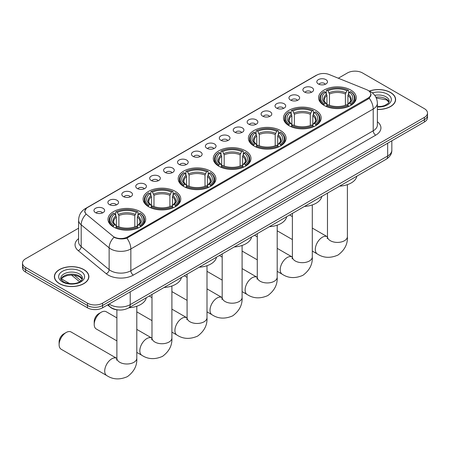 <?xml version="1.0" encoding="UTF-8"?>
<svg xmlns="http://www.w3.org/2000/svg" width="450" height="450" viewBox="0 0 450 450"><rect width="100%" height="100%" fill="white"/><g stroke="black" fill="none" stroke-linecap="round" stroke-linejoin="round"><path stroke-width="0.67" d="M210.369 171.084A18.844 10.879 0 0 0 189.833 168.722A18.844 10.879 0 0 0 178.2 178.774A18.844 10.879 0 0 0 183.718 186.469A18.844 10.879 0 0 0 204.255 188.826A18.844 10.879 0 0 0 215.888 178.774A18.844 10.879 0 0 0 210.369 171.084M315.664 110.289A18.844 10.879 0 0 0 295.127 107.933A18.844 10.879 0 0 0 283.494 117.984A18.844 10.879 0 0 0 289.012 125.679A18.844 10.879 0 0 0 309.549 128.036A18.844 10.879 0 0 0 321.182 117.984A18.844 10.879 0 0 0 315.664 110.289M280.564 130.556A18.844 10.879 0 0 0 260.027 128.194A18.844 10.879 0 0 0 248.394 138.246A18.844 10.879 0 0 0 253.912 145.941A18.844 10.879 0 0 0 274.449 148.297A18.844 10.879 0 0 0 286.082 138.246A18.844 10.879 0 0 0 280.564 130.556M245.464 150.817A18.844 10.879 0 0 0 224.927 148.461A18.844 10.879 0 0 0 213.294 158.513A18.844 10.879 0 0 0 218.812 166.202A18.844 10.879 0 0 0 239.349 168.564A18.844 10.879 0 0 0 250.987 158.513A18.844 10.879 0 0 0 245.464 150.817M175.269 191.346A18.844 10.879 0 0 0 154.732 188.989A18.844 10.879 0 0 0 143.1 199.041A18.844 10.879 0 0 0 148.618 206.73A18.844 10.879 0 0 0 169.155 209.093A18.844 10.879 0 0 0 180.787 199.041A18.844 10.879 0 0 0 175.269 191.346M140.169 211.607A18.844 10.879 0 0 0 119.633 209.25A18.844 10.879 0 0 0 108 219.302A18.844 10.879 0 0 0 113.518 226.997A18.844 10.879 0 0 0 134.055 229.354A18.844 10.879 0 0 0 145.693 219.302A18.844 10.879 0 0 0 140.169 211.607M350.758 90.028A18.844 10.879 0 0 0 330.221 87.666A18.844 10.879 0 0 0 318.589 97.718A18.844 10.879 0 0 0 324.107 105.413A18.844 10.879 0 0 0 344.644 107.769A18.844 10.879 0 0 0 356.282 97.718A18.844 10.879 0 0 0 350.758 90.028M304.447 92.031A5.333 3.077 180 0 1 303.39 91.159A5.333 3.077 180 0 1 305.156 87.334A5.333 3.077 180 0 1 311.991 87.677A5.333 3.077 180 0 1 313.048 91.159A5.333 3.077 180 0 1 304.447 92.031M311.344 92.351A3.201 1.845 0 0 0 310.483 91.451A3.201 1.845 0 0 0 307.327 90.979A3.201 1.845 0 0 0 305.1 92.351M290.52 100.074A5.333 3.077 180 0 1 289.463 99.203A5.333 3.077 180 0 1 291.229 95.372A5.333 3.077 180 0 1 298.063 95.715A5.333 3.077 180 0 1 299.121 99.203A5.333 3.077 180 0 1 290.52 100.074M297.411 100.389A3.201 1.845 0 0 0 296.556 99.489A3.201 1.845 0 0 0 293.4 99.022A3.201 1.845 0 0 0 291.167 100.389M276.593 108.112A5.333 3.077 180 0 1 275.535 107.241A5.333 3.077 180 0 1 277.301 103.416A5.333 3.077 180 0 1 284.136 103.759A5.333 3.077 180 0 1 285.193 107.241A5.333 3.077 180 0 1 276.593 108.112M283.483 108.433A3.201 1.845 0 0 0 282.628 107.533A3.201 1.845 0 0 0 279.472 107.066A3.201 1.845 0 0 0 277.239 108.433M262.665 116.156A5.333 3.077 180 0 1 261.602 115.284A5.333 3.077 180 0 1 263.368 111.459A5.333 3.077 180 0 1 270.202 111.802A5.333 3.077 180 0 1 271.266 115.284A5.333 3.077 180 0 1 262.665 116.156M269.556 116.477A3.201 1.845 0 0 0 268.695 115.577A3.201 1.845 0 0 0 265.545 115.104A3.201 1.845 0 0 0 263.312 116.477M248.732 124.194A5.333 3.077 180 0 1 247.674 123.328A5.333 3.077 180 0 1 249.441 119.498A5.333 3.077 180 0 1 256.275 119.841A5.333 3.077 180 0 1 257.332 123.328A5.333 3.077 180 0 1 248.732 124.194M255.628 124.515A3.201 1.845 0 0 0 254.768 123.615A3.201 1.845 0 0 0 251.618 123.148A3.201 1.845 0 0 0 249.384 124.515M234.804 132.238A5.333 3.077 180 0 1 233.747 131.366A5.333 3.077 180 0 1 235.513 127.541A5.333 3.077 180 0 1 242.347 127.884A5.333 3.077 180 0 1 243.405 131.366A5.333 3.077 180 0 1 234.804 132.238M241.701 132.559A3.201 1.845 0 0 0 240.84 131.659A3.201 1.845 0 0 0 237.684 131.192A3.201 1.845 0 0 0 235.457 132.559M220.877 140.282A5.333 3.077 180 0 1 219.819 139.41A5.333 3.077 180 0 1 221.586 135.579A5.333 3.077 180 0 1 228.42 135.922A5.333 3.077 180 0 1 229.477 139.41A5.333 3.077 180 0 1 220.877 140.282M227.768 140.597A3.201 1.845 0 0 0 226.912 139.697A3.201 1.845 0 0 0 223.757 139.23A3.201 1.845 0 0 0 221.524 140.597M206.949 148.32A5.333 3.077 180 0 1 205.892 147.448A5.333 3.077 180 0 1 207.658 143.623A5.333 3.077 180 0 1 214.493 143.966A5.333 3.077 180 0 1 215.55 147.448A5.333 3.077 180 0 1 206.949 148.32M213.84 148.641A3.201 1.845 0 0 0 212.979 147.741A3.201 1.845 0 0 0 209.829 147.274A3.201 1.845 0 0 0 207.596 148.641M193.022 156.364A5.333 3.077 180 0 1 191.959 155.492A5.333 3.077 180 0 1 193.725 151.667A5.333 3.077 180 0 1 200.559 152.01A5.333 3.077 180 0 1 201.623 155.492A5.333 3.077 180 0 1 193.022 156.364M199.912 156.684A3.201 1.845 0 0 0 199.052 155.784A3.201 1.845 0 0 0 195.902 155.312A3.201 1.845 0 0 0 193.669 156.684M179.089 164.402A5.333 3.077 180 0 1 178.031 163.536A5.333 3.077 180 0 1 179.797 159.705A5.333 3.077 180 0 1 186.632 160.048A5.333 3.077 180 0 1 187.689 163.536A5.333 3.077 180 0 1 179.089 164.402M185.985 164.722A3.201 1.845 0 0 0 185.124 163.822A3.201 1.845 0 0 0 181.974 163.356A3.201 1.845 0 0 0 179.741 164.722M165.161 172.446A5.333 3.077 180 0 1 164.104 171.574A5.333 3.077 180 0 1 165.87 167.749A5.333 3.077 180 0 1 172.704 168.092A5.333 3.077 180 0 1 173.762 171.574A5.333 3.077 180 0 1 165.161 172.446M172.058 172.766A3.201 1.845 0 0 0 171.197 171.866A3.201 1.845 0 0 0 168.041 171.399A3.201 1.845 0 0 0 165.814 172.766M151.234 180.489A5.333 3.077 180 0 1 150.176 179.618A5.333 3.077 180 0 1 151.942 175.792A5.333 3.077 180 0 1 158.777 176.136A5.333 3.077 180 0 1 159.834 179.618A5.333 3.077 180 0 1 151.234 180.489M158.124 180.81A3.201 1.845 0 0 0 157.269 179.91A3.201 1.845 0 0 0 154.114 179.438A3.201 1.845 0 0 0 151.881 180.81M137.306 188.528A5.333 3.077 180 0 1 136.249 187.661A5.333 3.077 180 0 1 138.015 183.831A5.333 3.077 180 0 1 144.849 184.174A5.333 3.077 180 0 1 145.907 187.661A5.333 3.077 180 0 1 137.306 188.528M144.197 188.848A3.201 1.845 0 0 0 143.336 187.948A3.201 1.845 0 0 0 140.186 187.481A3.201 1.845 0 0 0 137.953 188.848M123.379 196.571A5.333 3.077 180 0 1 122.316 195.699A5.333 3.077 180 0 1 124.082 191.874A5.333 3.077 180 0 1 130.916 192.218A5.333 3.077 180 0 1 131.979 195.699A5.333 3.077 180 0 1 123.379 196.571M130.269 196.892A3.201 1.845 0 0 0 129.409 195.992A3.201 1.845 0 0 0 126.259 195.525A3.201 1.845 0 0 0 124.026 196.892M109.446 204.615A5.333 3.077 180 0 1 108.388 203.743A5.333 3.077 180 0 1 110.154 199.912A5.333 3.077 180 0 1 116.989 200.256A5.333 3.077 180 0 1 118.046 203.743A5.333 3.077 180 0 1 109.446 204.615M116.342 204.93A3.201 1.845 0 0 0 115.481 204.03A3.201 1.845 0 0 0 112.331 203.563A3.201 1.845 0 0 0 110.098 204.93M95.518 212.653A5.333 3.077 180 0 1 94.461 211.781A5.333 3.077 180 0 1 96.227 207.956A5.333 3.077 180 0 1 103.061 208.299A5.333 3.077 180 0 1 104.119 211.781A5.333 3.077 180 0 1 95.518 212.653M102.414 212.974A3.201 1.845 0 0 0 101.554 212.074A3.201 1.845 0 0 0 98.398 211.607A3.201 1.845 0 0 0 96.171 212.974M318.375 83.987A5.333 3.077 180 0 1 317.317 83.115A5.333 3.077 180 0 1 319.084 79.29A5.333 3.077 180 0 1 325.918 79.633A5.333 3.077 180 0 1 326.976 83.115A5.333 3.077 180 0 1 318.375 83.987M325.271 84.308A3.201 1.845 0 0 0 324.411 83.407A3.201 1.845 0 0 0 321.261 82.941A3.201 1.845 0 0 0 319.027 84.308M366.649 89.679A9.602 5.541 180 0 1 367.931 90.304A9.602 5.541 180 0 1 370.744 94.224A9.602 5.541 180 0 1 367.931 98.139L127.575 236.908A9.602 5.541 180 0 1 112.922 236.171L86.625 214.487A9.602 5.541 180 0 1 84.887 211.303A9.602 5.541 180 0 1 87.699 207.388L316.794 75.116A9.602 5.541 180 0 1 329.091 74.498L366.649 89.679M118.536 309.971A10.665 6.159 180 0 1 110.543 307.356L107.584 304.92M377.376 109.462A17.246 9.956 0 0 0 395.612 99.523A17.246 9.956 0 0 0 390.561 92.481A17.246 9.956 0 0 0 369.315 91.046M83.829 269.572A17.246 9.956 0 0 0 65.036 267.412A17.246 9.956 0 0 0 54.388 276.609A17.246 9.956 0 0 0 59.439 283.652A17.246 9.956 0 0 0 78.233 285.806A17.246 9.956 0 0 0 88.881 276.609A17.246 9.956 0 0 0 83.829 269.572M371.121 94.629L369.242 98.241L368.308 98.921L126.872 238.168C122.856 239.321 118.913 239.175 115.031 237.741L113.996 237.234A12.443 8.325 129.5 0 0 109.136 247.86L81.18 224.809A14.22 8.213 180 0 1 78.609 220.101L78.609 241.875A14.22 8.213 0 0 0 81.18 246.583L109.136 269.634A14.22 8.213 0 0 0 110.728 270.731A14.22 8.213 0 0 0 130.843 270.731L373.213 130.804A14.22 8.213 0 0 0 377.376 124.993L377.376 103.224A14.22 8.213 180 0 1 373.213 109.029A12.443 7.183 -120 0 0 369.242 98.241M78.609 228.167L25.622 258.756A10.665 6.159 0 0 0 22.5 263.109L22.5 267.756A10.665 6.159 0 0 0 25.622 272.109L87.474 307.817L87.474 305.499A10.665 6.159 0 0 0 102.561 305.499L424.378 119.694A10.665 6.159 0 0 0 427.5 115.341A10.665 6.159 0 0 1 424.378 119.694L102.561 305.499A10.665 6.159 0 0 1 87.474 305.499L25.622 269.786L87.474 305.499L87.474 303.176A10.665 6.159 0 0 0 102.561 303.176L424.378 117.377A10.665 6.159 0 0 0 427.5 113.017A10.665 6.159 0 0 0 424.378 108.664L362.526 72.956A10.665 6.159 0 0 0 347.439 72.956L338.316 78.227M22.5 265.433A10.665 6.159 0 0 0 25.622 269.786A10.665 6.159 0 0 1 22.5 265.433M377.376 121.742A17.781 10.266 180 0 1 375.728 135.157L133.358 275.085A17.781 10.266 180 0 1 108.214 275.085A17.781 10.266 180 0 1 106.222 273.718L78.266 250.667A3.555 2.379 -50.5 0 0 81.18 246.583L81.18 224.809A12.443 8.325 129.5 0 1 86.006 214.222L84.639 211.303L86.394 208.311M22.5 263.109A10.665 6.159 0 0 0 25.622 267.463L87.474 303.176M87.474 307.817A10.665 6.159 0 0 0 102.561 307.817L424.378 122.017A10.665 6.159 0 0 0 427.5 117.664L427.5 113.017M377.376 109.356A17.066 9.855 0 0 0 395.432 99.523A17.066 9.855 0 0 0 390.437 92.554A17.066 9.855 0 0 0 369.467 91.114M59.563 283.579A17.066 9.855 0 0 0 78.165 285.716A17.066 9.855 0 0 0 88.701 276.609A17.066 9.855 0 0 0 83.7 269.646A17.066 9.855 0 0 0 65.104 267.508A17.066 9.855 0 0 0 54.568 276.609A17.066 9.855 0 0 0 59.563 283.579M323.769 105.21L324.276 103.866A16.926 9.771 0 0 1 324.276 91.575L325.44 92.244A15.289 8.826 0 0 0 325.44 103.196L326.588 103.849L326.959 105.221M326.959 104.659L326.959 95.468L325.44 92.244M326.284 93.701L326.284 90.411L326.79 90.124A16.926 9.771 0 0 1 348.081 90.124L346.916 90.793A15.289 8.826 0 0 0 327.954 90.793L329.473 94.016L329.473 105.255M345.397 105.255L345.397 94.016L346.916 90.793M339.559 186.165A19.558 11.289 0 0 0 356.873 176.169M326.284 106.189A17.634 10.181 0 0 0 348.587 106.189L348.081 105.317A16.926 9.771 0 0 1 326.79 105.317L326.284 106.492M348.587 106.492L348.587 106.189M324.276 91.575L323.769 91.862A17.634 10.181 0 0 0 319.798 98.302A17.634 10.181 0 0 0 323.769 104.737M348.081 90.124L348.587 90.411L348.587 93.701M326.79 105.317L327.954 104.647A15.289 8.826 0 0 0 346.916 104.647L348.081 105.317M325.44 103.196L324.276 103.866M327.954 90.793L326.79 90.124M326.588 94.224A13.674 7.897 0 0 0 326.588 103.849L326.655 103.888C324.709 102.009 323.921 100.733 324.281 100.063A13.157 7.594 0 0 1 326.959 95.468M351.101 104.737A17.634 10.181 0 0 0 355.072 98.302A17.634 10.181 0 0 0 351.101 91.862L350.595 91.575A16.926 9.771 0 0 1 350.595 103.866L351.101 105.21M350.595 103.866L349.431 103.196A15.289 8.826 0 0 0 349.431 92.244L350.595 91.575M349.431 92.244L347.912 95.468L347.912 104.659L348.283 103.849L349.431 103.196M347.912 95.468A13.157 7.594 0 0 1 350.589 100.063C350.949 100.738 350.156 102.015 348.216 103.888L348.283 103.849A13.674 7.897 0 0 0 348.283 94.224M347.912 105.221L347.912 104.659M288.675 125.477L289.176 124.127A16.926 9.771 0 0 1 289.176 111.836L290.34 112.511A15.289 8.826 0 0 0 290.34 123.457L291.493 124.11L291.864 125.483M291.864 124.92L291.864 115.729L290.34 112.511M291.189 113.968L291.189 110.677L291.69 110.385A16.926 9.771 0 0 1 312.981 110.385L311.816 111.06A15.289 8.826 0 0 0 292.854 111.06L294.379 114.278L294.379 125.522M310.298 125.522L310.298 114.278L311.816 111.06M304.459 206.432A19.558 11.289 0 0 0 321.778 196.436M291.189 126.456A17.634 10.181 0 0 0 313.487 126.456L312.981 125.578A16.926 9.771 0 0 1 291.69 125.578L291.189 126.754M313.487 126.754L313.487 126.456M289.176 111.836L288.675 112.129A17.634 10.181 0 0 0 284.698 118.564A17.634 10.181 0 0 0 288.675 125.004M312.981 110.385L313.487 110.677L313.487 113.968M291.69 125.578L292.854 124.909A15.289 8.826 0 0 0 311.816 124.909L312.981 125.578M290.34 123.457L289.176 124.127M292.854 111.06L291.69 110.385M291.493 114.491A13.674 7.897 0 0 0 291.493 124.11L291.555 124.155C289.614 122.276 288.821 120.999 289.181 120.324A13.157 7.594 0 0 1 291.864 115.729M316.001 125.004A17.634 10.181 0 0 0 319.973 118.564A17.634 10.181 0 0 0 316.001 112.129L315.495 111.836A16.926 9.771 0 0 1 315.495 124.127L316.001 125.477M315.495 124.127L314.331 123.457A15.289 8.826 0 0 0 314.331 112.511L315.495 111.836M314.331 112.511L312.812 115.729L312.812 124.92L313.183 124.11L314.331 123.457M312.812 115.729A13.157 7.594 0 0 1 315.495 120.324C315.849 121.005 315.056 122.276 313.116 124.155L313.183 124.11A13.674 7.897 0 0 0 313.183 114.491M312.812 125.483L312.812 124.92M253.575 145.738L254.081 144.394A16.926 9.771 0 0 1 254.081 132.103L255.246 132.773A15.289 8.826 0 0 0 255.246 143.719L256.393 144.377L256.764 145.744M256.764 145.187L256.764 135.996L255.246 132.773M256.089 134.229L256.089 130.939L256.596 130.652A16.926 9.771 0 0 1 277.881 130.652L276.722 131.321A15.289 8.826 0 0 0 257.76 131.321L259.279 134.544L259.279 145.783M275.197 145.783L275.197 134.544L276.722 131.321M269.364 226.693A19.558 11.289 0 0 0 286.678 216.697M256.089 146.717A17.634 10.181 0 0 0 278.387 146.717L277.881 145.845A16.926 9.771 0 0 1 256.596 145.845L256.089 147.021M278.387 147.021L278.387 146.717M254.081 132.103L253.575 132.39A17.634 10.181 0 0 0 249.604 138.831A17.634 10.181 0 0 0 253.575 145.266M277.881 130.652L278.387 130.939L278.387 134.229M256.596 145.845L257.76 145.17A15.289 8.826 0 0 0 276.722 145.17L277.881 145.845M255.246 143.719L254.081 144.394M257.76 131.321L256.596 130.652M256.393 134.752A13.674 7.897 0 0 0 256.393 144.377L256.455 144.416C254.514 142.537 253.721 141.261 254.081 140.591A13.157 7.594 0 0 1 256.764 135.996M280.901 145.266A17.634 10.181 0 0 0 284.873 138.831A17.634 10.181 0 0 0 280.901 132.39L280.395 132.103A16.926 9.771 0 0 1 280.395 144.394L280.901 145.738M280.395 144.394L279.231 143.719A15.289 8.826 0 0 0 279.231 132.773L280.395 132.103M279.231 132.773L277.712 135.996L277.712 145.187L278.083 144.377L279.231 143.719M277.712 135.996A13.157 7.594 0 0 1 280.395 140.591C280.755 141.266 279.962 142.543 278.021 144.416L278.083 144.377A13.674 7.897 0 0 0 278.083 134.752M277.712 145.744L277.712 145.187M218.475 166.005L218.981 164.655A16.926 9.771 0 0 1 218.981 152.364L220.146 153.039A15.289 8.826 0 0 0 220.146 163.986L221.293 164.638L221.664 166.011M221.664 165.448L221.664 156.257L220.146 153.039M220.989 154.496L220.989 151.206L221.496 150.913A16.926 9.771 0 0 1 242.786 150.913L241.622 151.588A15.289 8.826 0 0 0 222.66 151.588L224.179 154.806L224.179 166.05M240.103 166.05L240.103 154.806L241.622 151.588M234.264 246.96A19.558 11.289 0 0 0 251.578 236.959M220.989 166.978A17.634 10.181 0 0 0 243.292 166.978L242.786 166.106A16.926 9.771 0 0 1 221.496 166.106L220.989 167.282M243.292 167.282L243.292 166.978M218.981 152.364L218.475 152.657A17.634 10.181 0 0 0 214.504 159.092A17.634 10.181 0 0 0 218.475 165.527M242.786 150.913L243.292 151.206L243.292 154.496M221.496 166.106L222.66 165.437A15.289 8.826 0 0 0 241.622 165.437L242.786 166.106M220.146 163.986L218.981 164.655M222.66 151.588L221.496 150.913M221.293 155.019A13.674 7.897 0 0 0 221.293 164.638L221.361 164.683C219.414 162.804 218.627 161.528 218.987 160.852A13.157 7.594 0 0 1 221.664 156.257M245.807 165.527A17.634 10.181 0 0 0 249.778 159.092A17.634 10.181 0 0 0 245.807 152.657L245.301 152.364A16.926 9.771 0 0 1 245.301 164.655L245.807 166.005M245.301 164.655L244.136 163.986A15.289 8.826 0 0 0 244.136 153.039L245.301 152.364M244.136 153.039L242.612 156.257L242.612 165.448L242.989 164.638L244.136 163.986M242.612 156.257A13.157 7.594 0 0 1 245.295 160.852C245.655 161.533 244.862 162.804 242.921 164.683L242.989 164.638A13.674 7.897 0 0 0 242.989 155.019M242.612 166.011L242.612 165.448M183.381 186.266L183.881 184.922A16.926 9.771 0 0 1 183.881 172.631L185.046 173.301A15.289 8.826 0 0 0 185.046 184.247L186.199 184.899L186.57 186.272M186.57 185.715L186.57 176.524L185.046 173.301M185.895 174.757L185.895 171.467L186.396 171.18A16.926 9.771 0 0 1 207.686 171.18L206.522 171.849A15.289 8.826 0 0 0 187.56 171.849L189.084 175.072L189.084 186.311M205.003 186.311L205.003 175.072L206.522 171.849M199.164 267.221A19.558 11.289 0 0 0 216.484 257.226M185.895 187.245A17.634 10.181 0 0 0 208.192 187.245L207.686 186.373A16.926 9.771 0 0 1 186.396 186.373L185.895 187.549M208.192 187.549L208.192 187.245M183.881 172.631L183.381 172.918A17.634 10.181 0 0 0 179.404 179.353A17.634 10.181 0 0 0 183.381 185.794M207.686 171.18L208.192 171.467L208.192 174.757M186.396 186.373L187.56 185.698A15.289 8.826 0 0 0 206.522 185.698L207.686 186.373M185.046 184.247L183.881 184.922M187.56 171.849L186.396 171.18M186.199 175.281A13.674 7.897 0 0 0 186.199 184.899L186.261 184.944C184.32 183.066 183.527 181.789 183.887 181.119A13.157 7.594 0 0 1 186.57 176.524M210.707 185.794A17.634 10.181 0 0 0 214.678 179.353A17.634 10.181 0 0 0 210.707 172.918L210.201 172.631A16.926 9.771 0 0 1 210.201 184.922L210.707 186.266M210.201 184.922L209.036 184.247A15.289 8.826 0 0 0 209.036 173.301L210.201 172.631M209.036 173.301L207.518 176.524L207.518 185.715L207.889 184.899L209.036 184.247M207.518 176.524A13.157 7.594 0 0 1 210.201 181.119C210.555 181.794 209.762 183.071 207.821 184.944L207.889 184.899A13.674 7.897 0 0 0 207.889 175.281M207.518 186.272L207.518 185.715M94.213 324.428L94.213 321.525A6.401 3.696 -60 0 1 98.736 313.684L101.25 312.233A9.956 5.749 120 0 0 94.213 324.428A9.956 5.749 120 0 0 96.272 328.984L116.888 340.886M148.281 206.533L148.787 205.183A16.926 9.771 0 0 1 148.787 192.893L149.951 193.567A15.289 8.826 0 0 0 149.951 204.514L151.099 205.166L151.47 206.539M151.47 205.976L151.47 196.785L149.951 193.567M150.795 195.024L150.795 191.728L151.301 191.441A16.926 9.771 0 0 1 172.586 191.441L171.422 192.116A15.289 8.826 0 0 0 152.466 192.116L153.984 195.334L153.984 206.572M169.903 206.572L169.903 195.334L171.422 192.116M164.064 287.488A19.558 11.289 0 0 0 181.384 277.487M150.795 207.506A17.634 10.181 0 0 0 173.093 207.506L172.586 206.634A16.926 9.771 0 0 1 151.301 206.634L150.795 207.81M173.093 207.81L173.093 207.506M148.787 192.893L148.281 193.179A17.634 10.181 0 0 0 144.309 199.62A17.634 10.181 0 0 0 148.281 206.055M172.586 191.441L173.093 191.728L173.093 195.024M151.301 206.634L152.466 205.965A15.289 8.826 0 0 0 171.422 205.965L172.586 206.634M149.951 204.514L148.787 205.183M152.466 192.116L151.301 191.441M151.099 195.547A13.674 7.897 0 0 0 151.099 205.166L151.161 205.206C149.22 203.327 148.427 202.056 148.787 201.381A13.157 7.594 0 0 1 151.47 196.785M175.607 206.055A17.634 10.181 0 0 0 179.578 199.62A17.634 10.181 0 0 0 175.607 193.179L175.101 192.893A16.926 9.771 0 0 1 175.101 205.183L175.607 206.533M175.101 205.183L173.936 204.514A15.289 8.826 0 0 0 173.936 193.567L175.101 192.893M173.936 193.567L172.417 196.785L172.417 205.976L172.789 205.166L173.936 204.514M172.417 196.785A13.157 7.594 0 0 1 175.101 201.381C175.455 202.056 174.667 203.333 172.727 205.206L172.789 205.166A13.674 7.897 0 0 0 172.789 195.547M172.417 206.539L172.417 205.976M116.888 317.897L106.228 311.743A9.956 5.749 120 0 0 101.25 312.233L98.736 313.684M59.113 344.689L59.113 341.786A6.401 3.696 -60 0 1 63.641 333.951L66.156 332.499A9.956 5.749 120 0 0 59.113 344.689A9.956 5.749 120 0 0 61.178 349.251L106.785 375.581A9.956 5.749 -60 0 1 105.255 367.599A9.956 5.749 -60 0 1 111.763 358.83A9.956 5.749 -60 0 1 116.736 358.335L116.888 358.419M113.181 226.794L113.687 225.45A16.926 9.771 0 0 1 113.687 213.159L114.851 213.829A15.289 8.826 0 0 0 114.851 224.775L115.999 225.428L116.37 226.8M116.37 226.243L116.37 217.052L114.851 213.829M115.695 215.286L115.695 211.995L116.201 211.708A16.926 9.771 0 0 1 137.492 211.708L136.328 212.377A15.289 8.826 0 0 0 117.366 212.377L118.884 215.601L118.884 226.839M134.803 226.839L134.803 215.601L136.328 212.377M128.97 307.749A19.558 11.289 0 0 0 146.284 297.754M115.695 227.773A17.634 10.181 0 0 0 137.998 227.773L137.492 226.901A16.926 9.771 0 0 1 116.201 226.901L115.695 228.071M137.998 228.071L137.998 227.773M113.687 213.159L113.181 213.446A17.634 10.181 0 0 0 109.209 219.881A17.634 10.181 0 0 0 113.181 226.322M137.492 211.708L137.998 211.995L137.998 215.286M116.201 226.901L117.366 226.226A15.289 8.826 0 0 0 136.328 226.226L137.492 226.901M114.851 224.775L113.687 225.45M117.366 212.377L116.201 211.708M115.999 215.809A13.674 7.897 0 0 0 115.999 225.428L116.066 225.472C114.12 223.594 113.332 222.317 113.692 221.648A13.157 7.594 0 0 1 116.37 217.052M140.513 226.322A17.634 10.181 0 0 0 144.484 219.881A17.634 10.181 0 0 0 140.513 213.446L140.006 213.159A16.926 9.771 0 0 1 140.006 225.45L140.513 226.794M140.006 225.45L138.842 224.775A15.289 8.826 0 0 0 138.842 213.829L140.006 213.159M138.842 213.829L137.317 217.052L137.317 226.243L137.689 225.428L138.842 224.775M137.317 217.052A13.157 7.594 0 0 1 140.001 221.648C140.361 222.322 139.567 223.599 137.627 225.472L137.689 225.428A13.674 7.897 0 0 0 137.689 215.809M137.317 226.8L137.317 226.243M116.736 358.335L71.128 332.004A9.956 5.749 120 0 0 66.156 332.499L63.641 333.951M127.575 236.908L127.575 237.887M367.931 98.139L367.931 99.141M133.358 275.085A3.555 2.053 60 0 1 130.843 270.731L130.843 248.957A14.22 8.213 180 0 1 110.728 248.957A14.22 8.213 180 0 1 109.136 247.86L109.136 269.634A3.555 2.379 -50.5 0 1 106.222 273.718M377.376 103.224C377.139 98.106 374.889 94.275 370.637 91.716L368.837 90.844A12.443 5.827 112 0 0 368.668 90.782M126.872 238.168A12.443 7.183 60 0 1 130.843 248.957L373.213 109.029L373.213 130.804A3.555 2.053 60 0 0 375.728 135.157M86.642 208.114A12.443 7.183 -120 0 0 85.348 208.597C81.096 211.151 78.846 214.987 78.609 220.101M85.348 208.597L315.748 75.578A12.443 7.183 60 0 1 316.693 75.178M78.266 250.667A17.781 10.266 180 0 1 78.609 238.618M102.561 303.176L102.561 307.817M424.378 117.377L424.378 122.017M25.622 267.463L25.622 272.109M109.147 304.014A14.22 8.213 0 0 0 110.104 304.627A14.22 8.213 0 0 0 130.213 304.627L387.669 155.987A14.22 8.213 0 0 0 391.832 150.182C391.939 153.709 390.06 156.729 386.196 159.244L128.739 307.879A7.11 4.106 60 0 0 130.213 304.627L130.213 291.853M387.669 143.213L387.669 155.987A7.11 4.106 60 0 1 386.196 159.244M108.568 304.346A7.11 4.759 129.5 0 0 109.811 306.664L107.651 304.881M74.132 275.186L81.039 280.884M389.025 102.156A10.839 6.255 0 0 0 386.027 98.871A10.839 6.255 0 0 0 375.907 97.2M377.376 106.594L381.679 106.341L384.621 105.564L388.316 103.258L389.205 101.261A10.839 6.255 0 0 0 386.027 96.84A10.839 6.255 0 0 0 374.754 95.361M377.376 106.987A12.971 7.487 0 0 0 390.15 102.651A12.971 7.487 0 0 0 387.54 94.224A12.971 7.487 0 0 0 372.347 92.886M82.288 279.248A10.839 6.255 0 0 0 79.296 275.963A10.839 6.255 0 0 0 68.417 274.41A10.839 6.255 0 0 0 60.975 279.248M79.296 273.926A10.839 6.255 0 0 0 67.489 272.571A10.839 6.255 0 0 0 60.795 278.353C60.227 278.685 61.138 279.838 63.529 281.801C69.097 285.058 81.489 284.153 82.474 278.353A10.839 6.255 0 0 0 79.296 273.926M62.46 281.908A12.971 7.487 0 0 0 80.803 281.908A12.971 7.487 0 0 0 80.803 271.316A12.971 7.487 0 0 0 62.46 271.316A12.971 7.487 0 0 0 62.46 281.908M347.389 184.663L347.389 236.666A9.956 5.749 180 0 1 344.475 240.727A9.956 5.749 180 0 1 330.396 240.727A9.956 5.749 180 0 1 327.482 236.666L327.212 238.573M347.389 236.666C347.822 243.973 344.689 250.104 337.995 255.054C330.368 258.379 323.494 258.024 317.374 253.997A9.956 5.749 -60 0 1 315.844 246.021A9.956 5.749 -60 0 1 322.352 237.246A9.956 5.749 -60 0 1 327.33 236.751L327.476 236.841M345.397 94.016A13.157 7.594 0 0 0 329.473 94.016M345.769 92.773A13.674 7.897 0 0 0 329.102 92.773M312.294 204.924L312.294 256.928A9.956 5.749 180 0 1 309.375 260.994A9.956 5.749 180 0 1 295.296 260.994A9.956 5.749 180 0 1 292.382 256.928L292.112 258.84M312.294 256.928C312.722 264.24 309.589 270.366 302.895 275.316C295.267 278.64 288.394 278.286 282.274 274.258A9.956 5.749 -60 0 1 280.749 266.282A9.956 5.749 -60 0 1 287.252 257.507A9.956 5.749 -60 0 1 292.23 257.017L292.382 257.102M310.298 114.278A13.157 7.594 0 0 0 294.379 114.278M310.669 113.04A13.674 7.897 0 0 0 294.007 113.04M277.194 225.191L277.194 277.194A9.956 5.749 180 0 1 274.281 281.256A9.956 5.749 180 0 1 260.201 281.256A9.956 5.749 180 0 1 257.282 277.194L257.017 279.101M277.194 277.194C277.622 284.501 274.494 290.632 267.801 295.582C260.168 298.901 253.294 298.553 247.174 294.525A9.956 5.749 -60 0 1 245.649 286.549A9.956 5.749 -60 0 1 252.152 277.774A9.956 5.749 -60 0 1 257.13 277.279L257.282 277.363M275.197 134.544A13.157 7.594 0 0 0 259.279 134.544M275.569 133.301A13.674 7.897 0 0 0 258.907 133.301M242.094 245.453L242.094 297.456A9.956 5.749 180 0 1 239.181 301.522A9.956 5.749 180 0 1 225.101 301.522A9.956 5.749 180 0 1 222.182 297.456L221.917 299.363M242.094 297.456C242.528 304.768 239.394 310.894 232.701 315.844C225.073 319.168 218.194 318.814 212.079 314.786A9.956 5.749 -60 0 1 210.549 306.81A9.956 5.749 -60 0 1 217.058 298.035A9.956 5.749 -60 0 1 222.036 297.546L222.182 297.63M240.103 154.806A13.157 7.594 0 0 0 224.179 154.806M240.474 153.568A13.674 7.897 0 0 0 223.808 153.568M207 265.719L207 317.723A9.956 5.749 180 0 1 204.081 321.784A9.956 5.749 180 0 1 190.001 321.784A9.956 5.749 180 0 1 187.088 317.723L186.817 319.629M207 317.723C207.428 325.029 204.294 331.161 197.601 336.111C189.973 339.429 183.099 339.081 176.979 335.053A9.956 5.749 -60 0 1 175.455 327.071A9.956 5.749 -60 0 1 181.958 318.302A9.956 5.749 -60 0 1 186.936 317.807L187.088 317.891M205.003 175.072A13.157 7.594 0 0 0 189.084 175.072M205.374 173.829A13.674 7.897 0 0 0 188.713 173.829M171.9 285.981L171.9 337.984A9.956 5.749 180 0 1 168.986 342.051A9.956 5.749 180 0 1 154.907 342.051A9.956 5.749 180 0 1 151.987 337.984L151.723 339.891M171.9 337.984C172.328 345.296 169.194 351.422 162.501 356.372C154.873 359.696 147.999 359.342 141.879 355.314A9.956 5.749 -60 0 1 140.355 347.338A9.956 5.749 -60 0 1 146.857 338.563A9.956 5.749 -60 0 1 151.836 338.074L151.987 338.158M169.903 195.334A13.157 7.594 0 0 0 153.984 195.334M170.274 194.096A13.674 7.897 0 0 0 153.613 194.096M136.8 306.242L136.8 358.245A9.956 5.749 180 0 1 133.886 362.312A9.956 5.749 180 0 1 119.807 362.312A9.956 5.749 180 0 1 116.888 358.245L116.623 360.157M134.803 215.601A13.157 7.594 0 0 0 118.884 215.601M135.18 214.357A13.674 7.897 0 0 0 118.513 214.357M84.887 211.303L84.887 212.546M370.744 94.224L370.744 96.261M315.748 75.578L318.032 74.514M128.739 307.879C123.019 310.759 117.298 310.759 111.572 307.879L109.811 306.664M391.832 150.182L391.832 140.805M79.689 281.829L71.449 275.029M388.969 102.279L386.471 99.849L376.307 98.044M395.432 100.946L395.432 99.523M82.237 279.371L79.74 276.936L75.926 275.501L71.623 275.029L67.039 275.574L62.758 277.431L61.031 279.366M88.701 278.038L88.701 276.609M54.568 278.038L54.568 276.609M317.374 253.997L312.294 251.066M292.382 239.569L277.194 230.799M319.798 101.554L319.798 98.302M355.072 101.554L355.072 98.302M327.33 236.751L312.294 228.071M292.382 216.579L289.637 214.993M327.482 193.14L327.482 236.666M282.274 274.258L277.194 271.327M257.282 259.83L242.094 251.066M284.698 121.821L284.698 118.564M319.973 121.821L319.973 118.564M292.23 257.017L277.194 248.338M257.282 236.841L254.537 235.254M292.382 213.407L292.382 256.928M247.174 294.525L242.094 291.594M222.182 280.097L207 271.327M249.604 142.082L249.604 138.831M284.873 142.082L284.873 138.831M257.13 277.279L242.094 268.599M222.182 257.102L219.437 255.521M257.282 233.668L257.282 277.194M212.079 314.786L207 311.856M187.088 300.358L171.9 291.594M214.504 162.343L214.504 159.092M249.778 162.343L249.778 159.092M222.036 297.546L207 288.866M187.088 277.369L184.343 275.782M222.182 253.935L222.182 297.456M176.979 335.053L171.9 332.117M151.987 320.625L136.8 311.856M179.404 182.61L179.404 179.353M214.678 182.61L214.678 179.353M186.936 317.807L171.9 309.127M151.987 297.63L149.243 296.044M187.088 274.196L187.088 317.723M141.879 355.314L136.8 352.384M144.309 202.871L144.309 199.62M179.578 202.871L179.578 199.62M151.836 338.074L136.8 329.389M151.987 294.457L151.987 337.984M136.8 358.245C137.233 365.558 134.1 371.689 127.406 376.633C119.779 379.957 112.899 379.609 106.785 375.581M109.209 223.138L109.209 219.881M144.484 223.138L144.484 219.881M116.888 309.825L116.888 358.245M61.352 278.809L69.677 283.613"/></g></svg>
